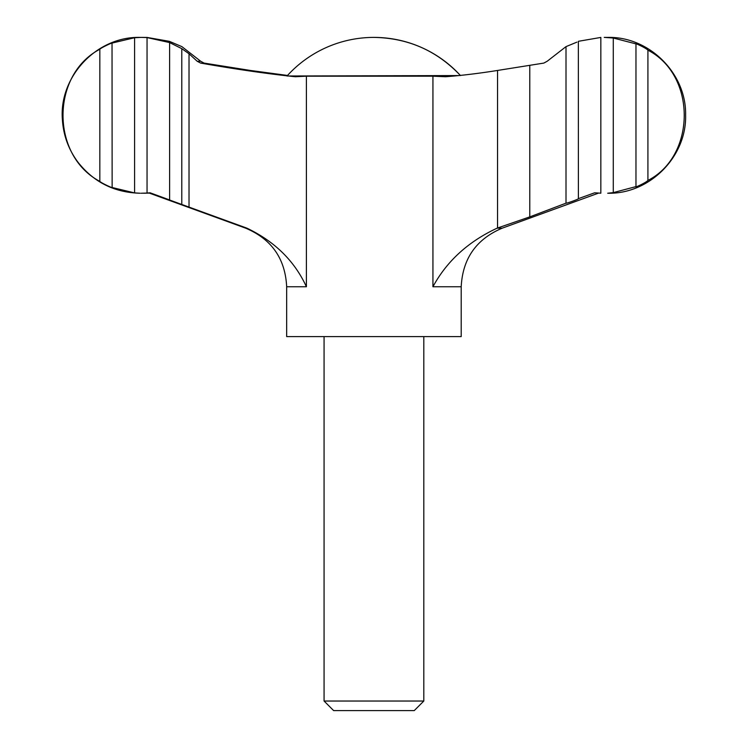 <?xml version="1.0" encoding="UTF-8"?>
<svg xmlns="http://www.w3.org/2000/svg" width="748" height="748" viewBox="0 0 748 748"><rect width="100%" height="100%" fill="white"/><g stroke="black" fill="none" stroke-linecap="round" stroke-linejoin="round"><path stroke-width="1.12" d="M566.002 203.176L566.002 46.628L547.181 61.261L543.833 63.084L497.542 70.452C478.785 73.435 461.46 75.529 445.565 76.735L432.933 76.184L306.399 76.184L295.32 76.735C267.803 73.865 236.237 69.312 200.632 63.084L197.192 61.261L189.02 53.753L181.783 48.648L181.783 204.466L246.934 228.168C274.759 241.492 294.581 261.024 306.399 286.746L286.671 286.746L286.671 336.6L461.207 336.6L461.207 286.746L432.933 286.746C446.78 261.202 468.173 241.669 497.102 228.168L529.771 216.883L566.002 203.176C567.087 203.391 579.466 198.837 578.354 198.659L594.66 192.797L600.84 193.199L600.84 37.428L578.354 41.308L578.391 198.697M287.512 75.445L250.346 70.452L204.045 63.084L200.698 61.261L181.886 46.628L169.534 41.411M169.487 41.346L147.038 37.428L140.194 37.4C96.922 36.185 58.737 76.623 62.402 119.745C63.393 135.397 68.554 149.525 77.904 162.12C93.79 182.26 114.547 192.629 140.194 193.236L134.584 192.9L134.584 37.727L141.157 37.4L147.047 37.578L147.047 193.059L141.157 193.236M324.071 701.035L423.807 701.035L414.242 710.6L333.636 710.6L324.071 701.035L324.071 336.6M529.771 65.497L529.771 216.883M99.83 49.246C50.873 74.94 50.621 155.425 99.83 181.39L99.83 49.246C101.158 47.648 113.387 42.056 112.032 43.141L112.135 187.57M134.584 192.9L112.032 187.486C113.397 188.58 101.139 182.97 99.83 181.39M112.144 43.057L134.584 37.727M147.047 193.059L150.096 192.797L169.609 199.95L169.609 42.58L147.047 37.578M604.225 37.4L613.276 38.017L613.276 192.619L607.694 193.236C649.442 194.321 686.851 156.753 685.607 115.014C686.505 73.482 649.217 36.334 607.694 37.4L604.225 37.4M647.918 180.446C696.126 155.818 696.538 75.221 647.918 50.181L647.918 180.446C646.15 182.615 633.949 188.187 635.968 186.607L635.744 186.813M143.663 193.236L149.32 193.106M181.783 204.466L169.487 199.959M169.609 42.58L181.783 48.648M566.002 46.628L576.886 42.15M635.744 43.823L613.276 38.017M613.276 192.619L635.968 186.607L635.968 44.029C633.93 42.44 646.179 48.031 647.918 50.181M460.366 75.445A117.184 117.184 0 0 0 373.944 37.4C408.137 37.989 436.982 50.714 460.478 75.567M189.02 53.753L189.02 207.168M598.568 193.106L502.226 228.168L497.102 228.168M432.933 76.184L432.933 286.746M306.399 76.184L306.399 286.746M459.244 75.567L286.933 75.997M200.632 63.084L204.045 63.084M497.542 70.452L497.542 228.018M246.934 228.168L245.662 228.168C271.589 239.117 285.259 258.64 286.671 286.746M197.192 61.261L200.698 61.261M423.807 701.035L423.807 336.6M502.226 228.168C476.298 239.117 462.629 258.64 461.207 286.746M245.662 228.168L148.805 192.919M141.157 37.4L140.194 37.4M373.944 37.4A117.184 117.184 0 0 0 287.41 75.567"/></g></svg>
